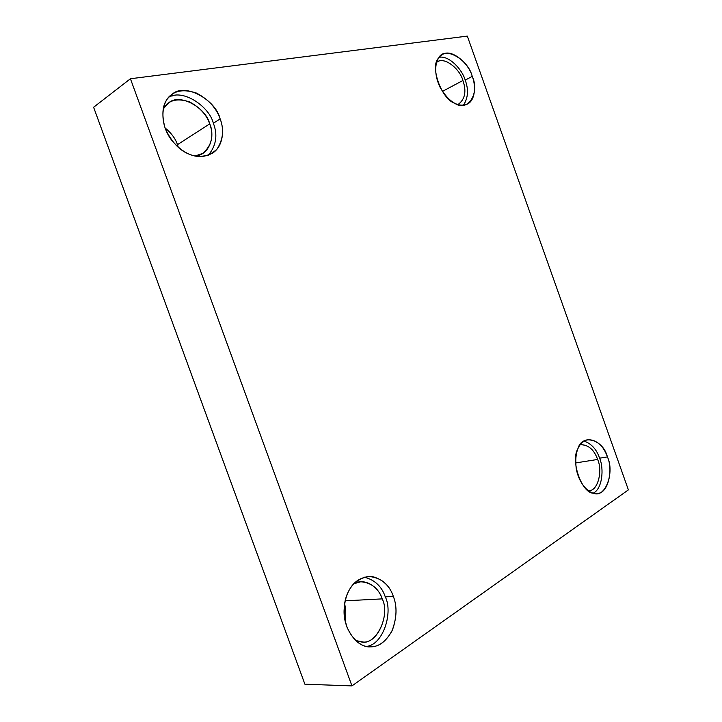 <?xml version="1.0" encoding="UTF-8"?>
<svg xmlns="http://www.w3.org/2000/svg" width="722" height="722" viewBox="0 0 722 722"><rect width="100%" height="100%" fill="white"/><g stroke="black" fill="none" stroke-linecap="round" stroke-linejoin="round"><path stroke-width="1.08" d="M220.138 118.913C216.04 100.096 184.651 82.01 171.953 94.465C162.161 99.979 158.244 121.738 171.078 139.427C184.065 155.356 197.711 160.031 212.006 153.434C223.17 147.026 224.713 129.87 220.138 118.913L213.36 123.263C217.909 134.969 216.23 145.618 208.324 155.203C216.23 145.618 217.909 134.969 213.36 123.263L220.138 118.913C224.235 129.473 223.179 139.545 216.988 149.129C208.82 156.764 199.732 158.515 189.733 154.391C179.616 150.699 171.412 141.972 165.112 128.2C161.223 114.013 162.486 103.67 168.903 97.172C174.932 90.322 184.182 88.977 196.664 93.147C208.721 99.681 216.546 108.273 220.138 118.913M168.984 97.082C183.505 88.671 209.533 106.955 213.36 123.263C209.533 106.955 183.505 88.671 168.984 97.082M209.714 123.895C215.391 135.916 209.524 155.311 195.139 155.988L202.765 153.398C211.79 145.465 214.109 135.628 209.714 123.895C206.212 107.831 179.39 92.479 168.452 103.075L163.172 109.013L165.717 105.493C170.861 99.6 178.794 98.4 189.525 101.892C199.895 107.434 206.627 114.771 209.714 123.895L177.468 144.662L178.334 147.387L177.468 144.662L209.714 123.895M164.977 127.839C171.304 133.029 175.473 138.642 177.468 144.662C175.473 138.642 171.304 133.029 164.977 127.839M393.364 596.435C389.158 584.125 380.81 577.447 368.301 576.409C353.04 579.811 344.954 591.309 344.069 610.884C343.6 631.831 359.484 648.23 370.422 646.804C379.068 646.966 386.423 641.326 392.47 629.9C396.865 617.337 397.163 606.191 393.364 596.435L385.277 596.877C393.291 612.355 383.165 644.981 366.478 646.389C383.165 644.981 393.291 612.355 385.277 596.877L393.364 596.435C397.308 606.615 396.847 618.131 391.974 630.992C385.322 642.409 377.642 647.661 368.933 646.75C360.143 646.352 352.76 639.701 346.795 626.786C342.86 612.536 343.492 600.641 348.681 591.11C353.527 581.336 361.361 576.481 372.2 576.526C382.777 579.342 389.826 585.984 393.364 596.435M364.231 577.14C374.808 579.901 381.821 586.481 385.277 596.877C381.821 586.481 374.808 579.901 364.231 577.14M382.182 598.881C390.855 615.054 375.972 646.334 361.036 641.867L355.513 640.468L362.462 641.93C377.398 644.683 390.322 614.142 382.182 598.881C378.599 588.394 371.451 582.69 360.756 581.77L353.816 583.764C365.052 577.14 379.023 587.528 382.182 598.881L345.188 600.83L382.182 598.881M344.602 603.98C345.991 608.935 346.145 614.512 345.062 620.712C346.145 614.512 345.991 608.935 344.602 603.98M607.41 456.927C603.484 445.736 596.932 439.942 587.753 439.563C578.358 442.541 574.495 452.098 576.174 468.217C579.071 485.103 590.37 495.066 597.347 493.388C608.231 493.749 613.393 469.571 607.41 456.927L599.585 458.181C604.233 468.65 602.301 488.984 593.294 493.117C602.301 488.984 604.233 468.65 599.585 458.181L607.41 456.927C614.909 472.314 605.171 498.731 593.52 493.171C581.977 493.64 570.326 460.961 577.799 448.994C581.851 433.164 603.222 439.382 607.41 456.927M583.981 441.025C591.462 443.714 596.67 449.427 599.585 458.181C596.67 449.427 591.462 443.714 583.981 441.025M597.617 459.454C602.96 470.627 597.87 491.736 588.322 490.725L588.89 490.671C598.258 490.942 602.744 470.275 597.617 459.454C594.26 449.878 588.629 444.933 580.732 444.599L580.118 444.725C588.24 444.581 594.071 449.49 597.617 459.454L575.642 462.937L597.617 459.454M472.233 76.379C468.894 63.148 450.943 48.013 442.342 54.646C435.537 57.868 432.55 72.155 440.366 87.858C449.093 102.181 458.082 107.596 467.324 104.094C475.302 100.502 476.096 85.783 472.233 76.379L465.203 80.115C468.749 89.582 468.154 97.948 463.434 105.213C468.154 97.948 468.749 89.582 465.203 80.115L472.233 76.379C480.148 92.867 467.829 112.605 454.725 103.255C441.467 99.284 429.554 65.864 438.651 58.085C443.994 45.585 468.208 59.231 472.233 76.379M439.247 57.3C448.858 55.242 462.17 69.285 465.203 80.115C462.17 69.285 448.858 55.242 439.247 57.3M462.901 80.503C466.683 91.423 465.031 99.456 457.956 104.582L458.641 104.266C465.139 98.806 466.565 90.891 462.901 80.503C460.04 69.186 444.635 56.298 437.216 61.966L436.602 62.354C443.678 55.82 459.977 68.698 462.901 80.503L442.424 91.405L462.901 80.503M130.429 78.752L93.607 107.253L304.892 684.203L351.957 685.9L130.429 78.752L467.324 36.1L628.393 489.895L351.957 685.9L304.892 684.203L93.607 107.253L130.429 78.752L351.957 685.9L628.393 489.895L467.324 36.1L130.429 78.752M172.531 95.873L169.796 96.261L172.531 95.873"/></g></svg>
